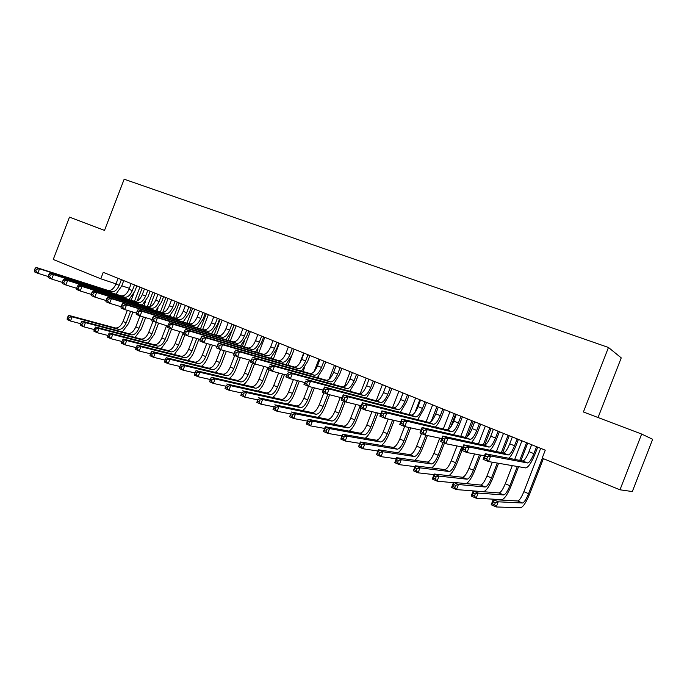 <?xml version="1.0" encoding="UTF-8"?>
<svg xmlns="http://www.w3.org/2000/svg" width="687" height="687" viewBox="0 0 687 687"><rect width="100%" height="100%" fill="white"/><g stroke="black" fill="none" stroke-linecap="round" stroke-linejoin="round"><path stroke-width="1.03" d="M598.059 417.533L621.237 357.875L608.459 347.467L124.167 179.213L104.501 230.403L69.49 217.135L53.242 259.48L100.774 278.793L116 283.877M652.65 439.294L632.323 491.548L619.983 489.797L641.658 434.055L652.65 439.294M619.983 489.797L542.155 458.169L545.255 450.191L103.248 272.353L100.774 278.793M121.762 285.792L129.396 288.342M608.459 347.467L583.409 411.977L641.658 434.055M531.635 444.712L529.016 451.66C526.568 457.559 524.464 460.651 522.704 460.96L485.245 453.729L490.681 455.988L488.526 461.561L525.684 467.916C528.312 467.4 531.446 462.737 535.096 453.918L537.715 447.168L536.521 446.868L533.885 453.643C531.437 459.551 529.342 462.66 527.607 462.969L490.681 455.988L487.564 456.821L485.391 455.919L484.524 458.152L486.705 459.053L487.564 456.821M486.705 459.053L488.526 461.561L483.09 459.294L485.245 453.729L485.391 455.919M483.09 459.294L484.524 458.152M540.678 448.345L523.863 491.669C521.502 497.388 519.449 500.488 517.723 500.986L493.189 499.604L498.247 501.802L496.237 506.963L520.591 507.787C523.168 506.997 526.216 502.317 529.754 493.764L543.374 458.667M542.318 458.238L528.561 493.67C526.199 499.397 524.155 502.506 522.446 503.013L498.247 501.802L495.37 502.652L493.343 501.776L492.536 503.837L494.563 504.722L495.37 502.652M494.563 504.722L496.237 506.963L491.188 504.756L493.189 499.604L493.343 501.776M491.188 504.756L492.536 503.837M512.33 436.941L509.728 443.836C507.298 449.676 505.16 452.724 503.313 452.982L463.777 444.824L469.109 447.031L466.971 452.553L484.447 455.807M508.947 458.306C511.334 455.636 513.618 451.565 515.8 446.086L518.393 439.397L517.131 439.062L514.52 445.777C512.09 451.634 509.952 454.691 508.122 454.966L469.109 447.031L465.984 447.847L463.854 446.962L462.995 449.169L465.125 450.062L465.984 447.847M465.125 450.062L466.971 452.553L461.647 450.328L463.777 444.824L463.854 446.962M461.647 450.328L462.995 449.169M493.352 429.306L490.776 436.142C488.354 441.93 486.181 444.927 484.249 445.15L442.72 436.09L447.95 438.254L445.829 443.725L462.892 447.125M490.106 450.26C492.502 447.606 494.743 443.647 496.83 438.383L499.406 431.754L498.066 431.393L495.482 438.057C493.06 443.854 490.896 446.868 488.981 447.091L447.95 438.254L444.824 439.045L442.729 438.177L441.878 440.367L443.974 441.243L444.824 439.045M443.974 441.243L445.829 443.725L440.607 441.543L442.72 436.09L442.729 438.177M440.607 441.543L441.878 440.367M512.296 465.623L505.263 483.768C502.901 489.436 500.823 492.493 499.011 492.94L473.188 490.922L478.152 493.077L476.168 498.195L501.828 499.672C504.516 498.942 507.624 494.339 511.137 485.864L518.573 466.696M520.935 460.616L527.719 443.132M526.586 442.677L519.716 460.384M517.345 466.49L509.883 485.735C507.521 491.411 505.452 494.477 503.665 494.941L478.152 493.077L475.267 493.91L473.274 493.043L472.484 495.095L474.477 495.962L475.267 493.91M521.931 440.805L514.709 459.414M474.477 495.962L476.168 498.195L471.205 496.031L473.188 490.922L473.274 493.043M471.205 496.031L472.484 495.095M492.313 462.205L486.963 476.005C484.618 481.613 482.506 484.627 480.617 485.031L453.54 482.394L458.418 484.515L456.451 489.591L483.365 491.694C486.173 491.033 489.333 486.499 492.828 478.092L498.573 463.278M502.618 452.845L509.265 435.713M508.071 435.223L501.338 452.578M497.276 463.055L491.506 477.929C489.161 483.562 487.057 486.585 485.194 486.997L458.418 484.515L455.533 485.323L453.575 484.472L452.785 486.508L454.742 487.358L455.533 485.323M503.485 433.385L496.435 451.565M454.742 487.358L456.451 489.591L451.582 487.461L453.54 482.394L453.575 484.472M451.582 487.461L452.785 486.508M474.691 421.801L472.132 428.576C469.728 434.313 467.521 437.267 465.511 437.447L422.067 427.52L427.194 429.65L425.098 435.06L441.758 438.572M471.565 442.376C473.961 439.749 476.168 435.901 478.178 430.818L480.728 424.24L479.328 423.853L476.769 430.457C474.356 436.202 472.158 439.173 470.166 439.354L427.194 429.65L424.059 430.414L422.007 429.564L421.165 431.728L423.218 432.587L424.059 430.414M423.218 432.587L425.098 435.06L419.98 432.922L422.067 427.52L422.007 429.564M419.98 432.922L421.165 431.728M456.34 414.416L453.806 421.14C451.411 426.825 449.169 429.736 447.091 429.873L401.801 419.113L406.833 421.2L404.755 426.567L421.045 430.165M462.377 416.846L460.9 416.434L458.358 422.986C455.962 428.679 453.729 431.599 451.668 431.754L406.833 421.2L403.69 421.947L401.68 421.105L400.847 423.252L402.857 424.094L403.69 421.947M453.308 434.656C455.713 432.054 457.886 428.302 459.843 423.381L462.368 416.854M402.857 424.094L404.755 426.567L399.731 424.463L401.801 419.113L401.68 421.105M399.731 424.463L400.847 423.252M466.215 483.631C469.075 481.879 471.935 477.491 474.811 470.449L480.754 455.12M484.618 445.15L491.111 428.405M489.848 427.898L483.253 444.927M479.397 454.871L473.429 470.26C471.093 475.833 468.963 478.813 467.023 479.191L439.036 476.1L437.087 481.132L453.42 482.703M485.348 426.086L478.444 443.879M474.537 453.961L468.955 468.362C466.628 473.927 464.481 476.89 462.523 477.259L434.244 474.021L439.036 476.1L436.142 476.89L434.218 476.057L433.445 478.066L435.36 478.908L436.142 476.89M435.36 478.908L437.087 481.132L432.303 479.037L434.244 474.021L434.218 476.057M432.303 479.037L433.445 478.066M448.86 475.696C451.711 473.669 454.451 469.419 457.087 462.926L461.93 450.449M467.254 436.7L473.249 421.217M471.935 420.684L465.442 437.43M461.776 446.902L455.644 462.703C453.326 468.233 451.161 471.17 449.152 471.505L419.997 467.838L418.065 472.819L434.012 474.623M467.495 418.907L460.737 436.357M457.018 445.949L451.247 460.84C448.929 466.353 446.756 469.281 444.721 469.599L415.283 465.795L419.997 467.838L417.095 468.603L415.206 467.787L414.433 469.779L416.322 470.604L417.095 468.603M416.322 470.604L418.065 472.819L413.359 470.767L415.283 465.795L415.206 467.787M413.359 470.767L414.433 469.779M438.297 407.159L435.781 413.823C433.403 419.456 431.127 422.325 428.971 422.419L381.912 410.86L386.85 412.913L384.797 418.22L400.727 421.895M435.352 427.082C437.756 424.514 439.903 420.839 441.801 416.056L444.309 409.589L442.78 409.143L440.264 415.644C437.877 421.286 435.61 424.162 433.471 424.274L386.85 412.913L383.707 413.634L381.732 412.818L380.907 414.939L382.882 415.764L383.707 413.634M382.882 415.764L384.797 418.22L379.868 416.167L381.912 410.86L381.732 412.818M379.868 416.167L380.907 414.939M431.676 467.916C434.519 465.76 437.181 461.63 439.654 455.524L444.446 443.141M450.612 427.228L455.679 414.149M454.296 413.591L448.053 429.71M443.072 442.574L438.151 455.275C435.841 460.762 433.643 463.648 431.565 463.948L401.285 459.715L399.37 464.661L414.957 466.645M449.933 411.839L443.295 428.971M439.74 438.151L433.823 453.437C431.513 458.907 429.306 461.784 427.211 462.076L396.657 457.705L401.285 459.715L398.383 460.47L396.528 459.663L395.764 461.638L397.618 462.445L398.383 460.47M397.618 462.445L399.37 464.661L394.75 462.643L396.657 457.705L396.528 459.663M394.75 462.643L395.764 461.638M420.547 400.014L418.057 406.627C415.687 412.209 413.385 415.034 411.152 415.094L362.392 402.762L367.244 404.772L365.209 410.036L380.796 413.754M426.55 402.427L424.952 401.972L422.462 408.413C420.083 414.012 417.79 416.846 415.583 416.915L367.244 404.772L364.093 405.485L362.152 404.677L361.336 406.781L363.277 407.589L364.093 405.485M417.679 419.645L424.059 408.859L426.541 402.436M363.277 407.589L365.209 410.036L360.366 408.018L362.392 402.762L362.152 404.677M360.366 408.018L361.336 406.781M414.725 460.29C417.55 458.066 420.143 454.047 422.488 448.242L427.4 435.549M436.941 406.61L431.213 421.406M425.863 435.223L420.933 447.967C418.632 453.403 416.408 456.245 414.261 456.503L382.899 451.737L381.002 456.64L396.244 458.77M432.647 404.883L426.129 421.724M421.543 433.574L416.666 446.155C414.373 451.582 412.14 454.416 409.984 454.665L378.357 449.762L382.899 451.737L379.988 452.467L378.168 451.677L377.412 453.635L379.233 454.433L379.988 452.467M379.233 454.433L381.002 456.64L376.459 454.657L378.357 449.762L378.168 451.677M376.459 454.657L377.412 453.635M403.089 392.99L400.615 399.551C398.254 405.081 395.927 407.863 393.634 407.889L343.234 394.819L347.991 396.794L345.982 402.007L361.242 405.759M400.289 412.346L406.61 401.775L409.066 395.411L407.425 394.913L404.952 401.311C402.582 406.85 400.263 409.65 397.988 409.684L347.991 396.794L344.84 397.472L342.933 396.682L342.126 398.769L344.032 399.568L344.84 397.472M344.032 399.568L345.982 402.007L341.224 400.023L343.234 394.819L342.933 396.682M341.224 400.023L342.126 398.769M398.005 452.81C400.822 450.552 403.346 446.636 405.596 441.071L410.697 427.881M419.869 399.74L414.948 412.449M409.108 427.529L403.982 440.771C401.697 446.164 399.448 448.963 397.232 449.186L364.831 443.896L362.951 448.748L377.867 451.016M415.635 398.039L409.229 414.605M404.617 426.507L399.791 438.993C397.507 444.369 395.248 447.16 393.024 447.374L360.357 441.956L364.831 443.896L361.92 444.609L360.125 443.828L359.378 445.769L361.164 446.55L361.92 444.609M361.164 446.55L362.951 448.748L358.485 446.799L360.357 441.956L360.125 443.828M358.485 446.799L359.378 445.769M385.905 386.077L383.458 392.586C381.105 398.074 378.752 400.813 376.39 400.804L324.427 387.013L329.099 388.954L327.098 394.123L342.049 397.893M383.174 405.175L389.435 394.81L391.873 388.49L390.173 387.975L387.717 394.312C385.373 399.817 383.02 402.565 380.675 402.565L329.099 388.954L325.939 389.615L324.066 388.842L323.268 390.912L325.14 391.684L325.939 389.615M325.14 391.684L327.098 394.123L322.435 392.174L324.427 387.013L324.066 388.842M322.435 392.174L323.268 390.912M381.517 445.468C384.325 443.192 386.807 439.371 388.962 434.012L394.235 420.392M403.054 392.973L399.679 401.689M392.595 420.015L387.305 433.686C385.021 439.036 382.753 441.793 380.478 441.981L347.064 436.185L345.2 441.002L359.808 443.373M398.889 391.298L392.578 407.614M388.172 419.001L383.174 431.934C380.899 437.267 378.614 440.024 376.33 440.195L342.676 434.278L347.064 436.185L344.153 436.88L342.392 436.108L341.645 438.04L343.406 438.804L344.153 436.88M343.406 438.804L345.2 441.002L340.812 439.079L342.676 434.278L342.392 436.108M340.812 439.079L341.645 438.04M369.005 379.276L366.575 385.733C364.239 391.169 361.86 393.874 359.43 393.831L305.955 379.353L310.541 381.251L308.557 386.377L323.208 390.156M366.326 398.134L372.534 387.949L374.956 381.689L373.204 381.148L370.765 387.434C368.43 392.887 366.051 395.592 363.646 395.566L310.541 381.251L307.381 381.903L305.543 381.139L304.753 383.183L306.591 383.956L307.381 381.903M306.591 383.956L308.557 386.377L303.98 384.462L305.543 381.139M303.98 384.462L304.753 383.183M365.278 438.254C368.069 435.979 370.508 432.243 372.594 427.065L377.996 413.085M376.304 412.689L370.877 426.713C368.61 432.011 366.317 434.742 363.981 434.888L329.597 428.602L327.759 433.377L342.066 435.85M382.41 384.668L376.193 400.744M371.976 411.65L366.815 424.987C364.548 430.277 362.247 432.99 359.902 433.136L325.277 426.73L329.597 428.602L326.686 429.281L324.96 428.525L324.212 430.44L325.947 431.196L326.686 429.281M325.947 431.196L327.759 433.377L323.44 431.496L325.277 426.73L324.96 428.525M323.44 431.496L324.212 430.44M352.362 372.586L349.958 378.984C347.631 384.385 345.226 387.039 342.744 386.97L287.81 371.822L292.318 373.694L290.352 378.769L304.71 382.556M349.735 391.204L355.9 381.199L358.305 374.982L356.501 374.424L354.088 380.667C351.761 386.068 349.357 388.739 346.892 388.67L292.318 373.694L289.158 374.321L287.355 373.573L286.565 375.6L288.368 376.356L289.158 374.321M288.368 376.356L290.352 378.769L285.852 376.888L287.355 373.573M285.852 376.888L286.565 375.6M349.271 431.17C352.053 428.894 354.449 425.244 356.467 420.221L361.079 408.31M360.254 405.51L354.715 419.851C352.457 425.107 350.13 427.795 347.742 427.907L312.43 421.148L310.601 425.888L324.625 428.43M366.171 378.142L360.1 393.866M355.995 404.471L350.705 418.151C348.455 423.398 346.128 426.069 343.723 426.18L308.18 419.302L312.43 421.148L309.511 421.809L307.81 421.071L307.08 422.969L308.781 423.707L309.511 421.809M308.781 423.707L310.601 425.888L306.35 424.034L308.18 419.302L307.81 421.071M306.35 424.034L307.08 422.969M335.995 365.999L333.607 372.345C331.289 377.695 328.858 380.323 326.316 380.212L269.991 364.428L274.414 366.265L272.473 371.298L286.548 375.085M333.41 384.394L339.533 374.561L341.92 368.395L340.056 367.811L337.669 374.003C335.35 379.361 332.929 381.989 330.404 381.895L274.414 366.265L271.253 366.875L269.484 366.145L268.703 368.155L270.48 368.893L271.253 366.875M270.48 368.893L272.473 371.298L268.05 369.451L269.484 366.145M268.05 369.451L268.703 368.155M333.496 424.205C336.269 421.947 338.631 418.374 340.597 413.488L345.166 401.663M343.474 400.959L338.794 413.093C336.544 418.306 334.2 420.951 331.752 421.037L295.539 413.814L293.727 418.52L307.475 421.122M350.19 371.71L344.402 386.695M340.245 397.438L334.844 411.419C332.602 416.614 330.258 419.259 327.793 419.336L291.365 412.002L295.539 413.814L292.619 414.459L290.953 413.737L290.223 415.618L291.898 416.348L292.619 414.459M291.898 416.348L293.727 418.52L289.553 416.691L290.953 413.737M289.553 416.691L290.223 415.618M319.876 359.516L317.506 365.819C315.204 371.117 312.748 373.702 310.155 373.565L252.481 357.163L256.826 358.966L254.903 363.955L268.711 367.734M325.793 361.894L323.878 361.293L321.507 367.442C319.197 372.758 316.759 375.351 314.174 375.222L256.826 358.966L253.666 359.567L251.923 358.837L251.159 360.838L252.902 361.568L253.666 359.567M317.334 377.695L323.422 368.017L325.784 361.903M252.902 361.568L254.903 363.955L250.557 362.143L251.923 358.837M250.557 362.143L251.159 360.838M317.952 417.353C320.717 415.111 323.053 411.607 324.96 406.85L329.631 394.759M327.802 394.295L323.113 406.429C320.872 411.599 318.51 414.218 316.011 414.27L278.931 406.61L277.136 411.273L290.618 413.926M334.449 365.372L329.082 379.267M323.869 392.766L319.232 404.78C316.999 409.941 314.62 412.543 312.113 412.595L274.817 404.823L278.931 406.61L276.011 407.236L274.362 406.524L273.649 408.387L275.289 409.1L276.011 407.236M275.289 409.1L277.136 411.273L273.022 409.478L274.362 406.524M273.022 409.478L273.649 408.387M304.006 353.127L301.653 359.387C299.369 364.642 296.896 367.193 294.242 367.03L235.272 350.026L239.548 351.804L237.642 356.751L251.193 360.512M301.507 371.109L307.561 361.585L309.906 355.514L307.948 354.887L305.595 360.984C303.302 366.257 300.837 368.807 298.201 368.653L239.548 351.804L236.388 352.379L234.679 351.667L233.915 353.65L235.624 354.363L236.388 352.379M235.624 354.363L237.642 356.751L233.374 354.964L234.679 351.667M233.374 354.964L233.915 353.65M302.641 410.62C305.389 408.396 307.699 404.961 309.562 400.315L314.363 387.872M318.201 377.936L318.983 375.918M312.491 387.391L307.664 399.877C305.44 405.004 303.053 407.58 300.511 407.606L262.589 399.516L260.811 404.136L274.044 406.841M318.948 359.138L314.165 371.512M308.446 386.326L303.843 398.254C301.619 403.372 299.231 405.94 296.672 405.948L258.544 397.764L262.589 399.516L259.669 400.126L258.054 399.422L257.342 401.277L258.956 401.981L259.669 400.126M258.956 401.981L260.811 404.136L256.766 402.376L258.054 399.422M256.766 402.376L257.342 401.277M288.385 346.841L286.05 353.049C283.774 358.27 281.284 360.778 278.578 360.581L218.363 343.011L222.562 344.754L220.673 349.657L233.975 353.41M285.921 364.625L291.941 355.248L294.259 349.219L292.267 348.575L289.931 354.621C287.647 359.851 285.165 362.375 282.469 362.186L222.562 344.754L219.411 345.321L217.727 344.616L216.972 346.583L218.655 347.287L219.411 345.321M218.655 347.287L220.673 349.657L216.482 347.905L216.972 346.583M218.363 343.011L217.727 344.616M287.544 403.99C290.292 401.792 292.568 398.417 294.388 393.874L299.309 381.13M303.019 371.538L304.642 367.313M297.394 380.624L292.456 393.419C290.24 398.503 287.836 401.045 285.234 401.036L246.513 392.543L244.744 397.129L257.737 399.86M303.671 352.989L299.764 363.122M293.409 379.576L288.686 391.813C286.479 396.897 284.066 399.422 281.455 399.413L242.537 390.817L246.513 392.543L243.593 393.136L242.004 392.44L241.292 394.278L242.889 394.973L243.593 393.136M242.889 394.973L244.744 397.129L240.776 395.386L242.004 392.44M240.776 395.386L241.292 394.278M273.005 340.649L270.687 346.815C268.419 351.984 265.903 354.466 263.155 354.243L201.746 336.123L205.877 337.832L204.005 342.693L217.032 346.411M270.566 358.245L276.552 349.005L278.862 343.019L276.818 342.358L274.508 348.361C272.232 353.547 269.725 356.038 266.985 355.823L205.877 337.832L202.717 338.382L201.068 337.695L200.321 339.636L201.969 340.331L202.717 338.382M201.969 340.331L204.005 342.693L199.883 340.967L200.321 339.636M201.746 336.123L201.068 337.695M272.67 397.472C275.41 395.291 277.668 391.976 279.446 387.528L284.47 374.527M288.051 365.244L291.425 356.484M282.512 373.994L277.471 387.056C275.264 392.097 272.842 394.604 270.197 394.57L230.695 385.673L228.943 390.225L241.695 392.99M278.596 372.947L273.761 385.476C271.554 390.517 269.124 393.016 266.47 392.973L226.787 383.973L230.695 385.673L227.783 386.257L226.212 385.57L225.508 387.399L227.079 388.078L227.783 386.257M227.079 388.078L228.943 390.225L225.035 388.516L226.212 385.57M225.035 388.516L225.508 387.399M257.848 334.56L255.555 340.666C253.297 345.801 250.764 348.249 247.964 348L185.413 329.339L189.466 331.022L187.611 335.849L200.364 339.533M263.705 336.913L261.61 336.244L259.317 342.195C257.058 347.339 254.525 349.795 251.743 349.554L189.466 331.022L186.314 331.555L184.691 330.885L183.944 332.809L185.567 333.487L186.314 331.555M255.444 351.967L261.404 342.856L263.696 336.922M185.567 333.487L187.611 335.849L183.558 334.157L183.944 332.809M185.413 329.339L184.691 330.885M258.011 391.049C260.734 388.894 262.975 385.639 264.718 381.285L269.115 369.898M273.297 359.043L279.403 343.225M271.923 356.879L271.313 358.468M267.827 367.493L262.7 380.787C260.51 385.793 258.072 388.267 255.375 388.198L215.134 378.915L213.391 383.432L225.92 386.214M263.98 366.437L259.042 379.233C256.852 384.231 254.405 386.695 251.708 386.618L211.278 377.249L215.134 378.915L212.214 379.482L210.669 378.812L209.973 380.624L211.519 381.294L212.214 379.482M211.519 381.294L213.391 383.432L209.544 381.749L209.973 380.624M211.278 377.249L210.669 378.812M242.932 328.549L240.648 334.621C238.398 339.713 235.856 342.126 233.005 341.851L169.345 322.675L173.339 324.333L171.501 329.116L183.97 332.757M248.763 330.902L246.633 330.215L244.357 336.123C242.107 341.224 239.557 343.646 236.723 343.38L173.339 324.333L170.187 324.857L168.59 324.187L167.851 326.102L169.449 326.763L170.187 324.857M240.553 345.784L246.487 336.802L248.754 330.911M169.449 326.763L171.501 329.116L167.516 327.45L167.851 326.102L151.733 320.855L152.025 319.498L153.596 320.159L154.326 318.261L152.754 317.609L152.025 319.498M169.345 322.675L168.59 324.187M243.559 384.729C246.281 382.599 248.496 379.396 250.205 375.119L254.568 363.818M258.759 352.946L264.778 337.343M257.943 349.228L256.74 352.354M252.627 363.011L248.153 374.604C245.972 379.576 243.516 382.015 240.776 381.92L199.814 372.268L198.088 376.742L210.385 379.55M249.57 360.057L244.546 373.075C242.374 378.039 239.909 380.469 237.161 380.366L196.018 370.619L199.814 372.268L196.894 372.826L195.374 372.165L194.687 373.951L196.207 374.613L196.894 372.826M196.207 374.613L198.088 376.742L194.301 375.093L194.687 373.951M196.018 370.619L195.374 372.165M228.23 322.641L225.963 328.661C223.73 333.71 221.162 336.089 218.268 335.788L153.553 316.123L157.478 317.755L155.657 322.495L153.596 320.159M225.877 339.704L231.785 330.833L234.035 324.985L231.88 324.273L229.613 330.146C227.38 335.204 224.812 337.592 221.935 337.3L157.478 317.755L154.326 318.261M153.553 316.123L152.754 317.609M229.312 378.511C232.026 376.407 234.224 373.256 235.907 369.056L240.364 357.506M244.435 346.944L250.369 331.546M244.392 341.096L242.374 346.334M238.286 356.922L233.82 368.515C231.648 373.445 229.166 375.858 226.392 375.737L184.734 365.724L183.025 370.164L195.065 372.972M234.696 355.514L230.265 367.013C228.093 371.933 225.611 374.329 222.828 374.209L180.999 364.101L184.734 365.724L181.815 366.265L180.32 365.613L179.642 367.39L181.136 368.043L181.815 366.265M181.136 368.043L183.025 370.164L179.29 368.541L179.642 367.39M180.999 364.101L180.32 365.613M213.743 316.81L211.502 322.787C209.277 327.802 206.693 330.146 203.756 329.82L138.018 309.682L141.883 311.288L140.071 315.986L152.016 319.541M211.424 333.71L217.298 324.96L219.539 319.154L217.341 318.425L215.1 324.247C212.867 329.271 210.291 331.623 207.362 331.306L141.883 311.288L138.731 311.769L137.185 311.134L136.464 313.014L138.01 313.658L138.731 311.769M138.01 313.658L140.071 315.986L136.215 314.371L136.464 313.014M138.018 309.682L137.185 311.134M215.271 372.38C217.985 370.302 220.158 367.193 221.815 363.071L226.367 351.263M230.308 341.035L236.165 325.836M234.138 325.02L228.204 340.4M224.254 350.671L219.685 362.521C217.521 367.408 215.031 369.786 212.214 369.64L169.887 359.284L168.186 363.689L179.985 366.489M220.579 349.623L216.182 361.036C214.026 365.913 211.527 368.284 208.702 368.129L166.211 357.687L169.887 359.284L166.975 359.808L165.498 359.164L164.82 360.933L166.297 361.568L166.975 359.808M166.297 361.568L168.186 363.689L164.519 362.083L164.82 360.933M166.211 357.687L165.498 359.164M199.479 311.074L197.246 317.008C195.031 321.98 192.437 324.29 189.457 323.946L122.741 303.345L126.537 304.916L124.742 309.579L136.447 313.1M197.178 327.811L203.034 319.172L205.25 313.409L203.017 312.662L200.793 318.442C198.577 323.431 195.984 325.75 193.013 325.406L126.537 304.916L123.394 305.397L121.874 304.762L121.161 306.634L122.672 307.261L123.394 305.397M122.672 307.261L124.742 309.579L120.955 307.999L121.161 306.634M122.741 303.345L121.874 304.762M201.428 366.343C204.133 364.29 206.298 361.233 207.921 357.171L212.558 345.132M216.379 335.213L222.159 320.202M220.098 319.369L214.25 334.569M210.411 344.522L205.756 356.605C203.601 361.456 201.102 363.801 198.234 363.638L155.271 352.938L153.587 357.309L165.138 360.108M206.796 343.491L202.304 355.136C200.157 359.988 197.65 362.324 194.773 362.143L151.655 351.366L155.271 352.938L152.359 353.453L150.908 352.817L150.238 354.569L151.681 355.205L152.359 353.453M151.681 355.205L153.587 357.309L149.972 355.729L150.238 354.569M151.655 351.366L150.908 352.817M185.413 305.414L183.206 311.305C180.999 316.243 178.388 318.519 175.374 318.15L107.713 297.11L111.449 298.656L109.671 303.285L121.135 306.763M191.184 307.733L188.908 306.977L186.692 312.722C184.485 317.669 181.883 319.953 178.869 319.592L111.449 298.656L108.306 299.12L106.811 298.502L106.099 300.348L107.593 300.975L108.306 299.12M183.137 321.988L188.968 313.461L191.175 307.742M107.593 300.975L109.671 303.285L105.935 301.722L106.099 300.348M107.713 297.11L106.811 298.502M187.783 360.4C190.479 358.365 192.618 355.351 194.215 351.358L198.938 339.12M202.648 329.485L208.359 314.646M206.263 313.804L200.484 328.815M196.757 338.485L192.025 350.774C189.887 355.591 187.362 357.91 184.468 357.712L140.878 346.686L139.203 351.031L150.53 353.814M193.193 337.463L188.624 349.331C186.486 354.14 183.961 356.441 181.05 356.244L137.314 345.14L140.878 346.686L137.967 347.193L136.541 346.566L135.871 348.309L137.297 348.927L137.967 347.193M137.297 348.927L139.203 351.031L135.648 349.477L135.871 348.309M137.314 345.14L136.541 346.566M171.561 299.841L169.363 305.689C167.173 310.584 164.545 312.834 161.488 312.439L92.925 290.979L96.601 292.499L94.84 297.085L106.081 300.52M169.303 316.26L175.116 307.836L177.298 302.16L174.996 301.387L172.806 307.08C170.608 311.992 167.989 314.251 164.94 313.865L96.601 292.499L93.458 292.945L91.989 292.336L91.285 294.173L92.754 294.783L93.458 292.945M92.754 294.783L94.84 297.085L91.165 295.556L91.285 294.173M92.925 290.979L91.989 292.336M174.318 354.535L180.715 345.63L184.915 334.715M189.105 323.835L194.747 309.167M192.626 308.317L186.907 323.156M183.292 332.56L178.491 345.029C176.353 349.812 173.82 352.096 170.891 351.873L126.7 340.537L125.043 344.848L136.138 347.613M183.609 321.593L183.42 322.083M179.779 331.538L175.133 343.603C173.004 348.378 170.47 350.653 167.525 350.43L123.196 339.009L126.7 340.537L123.797 341.027L122.389 340.417L121.728 342.135L123.136 342.753L123.797 341.027M123.136 342.753L125.043 344.848L121.539 343.311L121.728 342.135M123.196 339.009L122.389 340.417M157.898 294.345L155.726 300.15C153.536 305.011 150.9 307.235 147.808 306.814L78.37 284.942L81.993 286.436L80.242 290.987L91.268 294.38M155.666 310.618L161.454 302.297L163.626 296.655L161.29 295.865L159.118 301.524C156.928 306.393 154.292 308.626 151.209 308.214L81.993 286.436L78.859 286.874L77.408 286.273L76.712 288.093L78.155 288.703L78.859 286.874M78.155 288.703L80.242 290.987L76.626 289.476L76.712 288.093M78.37 284.942L77.408 286.273M161.05 348.764L167.396 339.979L171.57 329.133M175.76 318.244L181.334 303.774M179.17 302.907L173.528 317.574M169.423 328.249L165.146 339.361C163.017 344.11 160.475 346.36 157.503 346.119L112.745 334.475L111.096 338.751L121.968 341.508M170.659 315.032L170.093 316.509M166.546 325.707L161.831 337.952C159.719 342.693 157.168 344.943 154.189 344.694L109.285 332.972L112.745 334.475L109.843 334.955L108.452 334.354L107.799 336.063L109.181 336.664L109.843 334.955M109.181 336.664L111.096 338.751L107.644 337.248L107.799 336.063M109.285 332.972L108.452 334.354M144.442 288.926L142.278 294.697C140.105 299.515 137.452 301.713 134.326 301.275L64.054 278.999L67.609 280.476L65.875 284.985L76.695 288.342M142.226 305.062L147.988 296.836L150.144 291.236L147.782 290.429L145.618 296.054C143.446 300.88 140.801 303.087 137.675 302.649L67.609 280.476L64.484 280.897L63.058 280.305L62.362 282.117L63.788 282.709L64.484 280.897M63.788 282.709L65.875 284.985L62.319 283.508L62.362 282.117M64.054 278.999L63.058 280.305M147.954 343.071L154.266 334.406L158.525 323.345M162.673 312.559L168.1 298.45M165.91 297.565L160.329 312.078M156.25 322.675L151.982 333.77C149.869 338.485 147.31 340.709 144.304 340.451L98.988 328.506L97.356 332.748L108.014 335.488M157.967 308.351L156.937 311.022M152.961 321.37L148.718 332.388C146.606 337.094 144.047 339.309 141.033 339.043L95.587 327.029L98.988 328.506L96.094 328.97L94.729 328.377L94.076 330.078L95.433 330.67L96.094 328.97M95.433 330.67L97.356 332.748L93.956 331.263L94.076 330.078M95.587 327.029L94.729 328.377M131.165 283.594L129.019 289.313C126.863 294.096 124.192 296.269 121.032 295.805L49.962 273.151L53.466 274.602L51.74 279.085L62.354 282.391M136.868 285.878L134.463 285.071L132.316 290.653C130.152 295.444 127.49 297.617 124.338 297.17L53.466 274.602L50.34 275.015L48.932 274.431L48.245 276.226L49.644 276.809L50.34 275.015M128.976 299.575L134.721 291.451L136.859 285.886M49.644 276.809L51.74 279.085L48.245 277.625L48.245 276.226M49.962 273.151L48.932 274.431M135.047 337.463L141.316 328.91L145.644 317.643M149.826 306.788L155.047 293.194M152.832 292.301L147.31 306.66M143.351 316.965L139.006 328.257C136.902 332.937 134.326 335.136 131.286 334.852L85.446 322.624L83.823 326.84L94.274 329.562M145.584 301.43L143.969 305.612M139.993 315.951L135.786 326.892C133.682 331.563 131.114 333.753 128.065 333.47L82.088 321.173L85.446 322.624L82.543 323.079L81.203 322.495L80.551 324.187L81.899 324.771L82.543 323.079M81.899 324.771L83.823 326.84L80.473 325.38L80.551 324.187M82.088 321.173L81.203 322.495M118.087 278.329L115.948 284.006C113.802 288.763 111.122 290.902 107.928 290.421L36.085 267.398L39.537 268.823L37.828 273.271L48.245 276.535M115.905 294.173L121.633 286.135L123.754 280.614L121.333 279.789L119.203 285.328C117.048 290.086 114.377 292.233 111.191 291.76L39.537 268.823L36.411 269.227L35.028 268.651L34.35 270.429L35.733 271.004L36.411 269.227M35.733 271.004L37.828 273.271L34.384 271.829L34.35 270.429M36.085 267.398L35.028 268.651M122.312 331.933L128.538 323.483L132.943 312.044M137.22 300.932L142.183 288.016M139.933 287.114L134.472 301.318M130.616 311.348L126.202 322.821C124.107 327.467 121.522 329.64 118.456 329.339L72.092 316.836L70.486 321.018L80.731 323.714M133.716 293.675L131.183 300.279M127.31 310.352L123.025 321.482C120.938 326.11 118.353 328.274 115.27 327.965L68.786 315.402L72.092 316.836L69.198 317.274L67.876 316.698L67.232 318.373L68.563 318.948L69.198 317.274M68.563 318.948L70.486 321.018L67.189 319.575L67.232 318.373M68.786 315.402L67.876 316.698M533.885 453.643L529.016 451.66M527.607 462.969L522.704 460.96M528.561 493.67L523.863 491.669M522.446 503.013L517.723 500.986M514.52 445.777L509.728 443.836M508.122 454.966L503.313 452.982M495.482 438.057L490.776 436.142M488.981 447.091L484.249 445.15M509.883 485.735L505.263 483.768M503.665 494.941L499.011 492.94M491.506 477.929L486.963 476.005M485.194 486.997L480.617 485.031M476.769 430.457L472.132 428.576M470.166 439.354L465.511 437.447M458.358 422.986L453.806 421.14M451.668 431.754L447.091 429.873M473.429 470.26L468.955 468.362M467.023 479.191L462.523 477.259M455.644 462.703L451.247 460.84M449.152 471.505L444.721 469.599M440.264 415.644L435.781 413.823M433.471 424.274L428.971 422.419M438.151 455.275L433.823 453.437M431.565 463.948L427.211 462.076M422.462 408.413L418.057 406.627M415.583 416.915L411.152 415.094M420.933 447.967L416.666 446.155M414.261 456.503L409.984 454.665M404.952 401.311L400.615 399.551M397.988 409.684L393.634 407.889M403.982 440.771L399.791 438.993M397.232 449.186L393.024 447.374M387.717 394.312L383.458 392.586M380.675 402.565L376.39 400.804M387.305 433.686L383.174 431.934M380.478 441.981L376.33 440.195M370.765 387.434L366.575 385.733M363.646 395.566L359.43 393.831M370.877 426.713L366.815 424.987M363.981 434.888L359.902 433.136M354.088 380.667L349.958 378.984M346.892 388.67L342.744 386.97M354.715 419.851L350.705 418.151M347.742 427.907L343.723 426.18M337.669 374.003L333.607 372.345M330.404 381.895L326.316 380.212M338.794 413.093L334.844 411.419M331.752 421.037L327.793 419.336M321.507 367.442L317.506 365.819M314.174 375.222L310.155 373.565M323.113 406.429L319.232 404.78M316.011 414.27L312.113 412.595M305.595 360.984L301.653 359.387M298.201 368.653L294.242 367.03M307.664 399.877L303.843 398.254M300.511 407.606L296.672 405.948M289.931 354.621L286.05 353.049M282.469 362.186L278.578 360.581M292.456 393.419L288.686 391.813M285.234 401.036L281.455 399.413M274.508 348.361L270.687 346.815M266.985 355.823L263.155 354.243M277.471 387.056L273.761 385.476M270.197 394.57L266.47 392.973M259.317 342.195L255.555 340.666M251.743 349.554L247.964 348M262.7 380.787L259.042 379.233M255.375 388.198L251.708 386.618M244.357 336.123L240.648 334.621M236.723 343.38L233.005 341.851M248.153 374.604L244.546 373.075M240.776 381.92L237.161 380.366M229.613 330.146L225.963 328.661M221.935 337.3L218.268 335.788M233.82 368.515L230.265 367.013M226.392 375.737L222.828 374.209M215.1 324.247L211.502 322.787M207.362 331.306L203.756 329.82M219.685 362.521L216.182 361.036M212.214 369.64L208.702 368.129M200.793 318.442L197.246 317.008M193.013 325.406L189.457 323.946M205.756 356.605L202.304 355.136M198.234 363.638L194.773 362.143M186.692 312.722L183.206 311.305M178.869 319.592L175.374 318.15M192.025 350.774L188.624 349.331M184.468 357.712L181.05 356.244M172.806 307.08L169.363 305.689M164.94 313.865L161.488 312.439M178.491 345.029L175.133 343.603M170.891 351.873L167.525 350.43M159.118 301.524L155.726 300.15M151.209 308.214L147.808 306.814M165.146 339.361L161.831 337.952M157.503 346.119L154.189 344.694M145.618 296.054L142.278 294.697M137.675 302.649L134.326 301.275M151.982 333.77L148.718 332.388M144.304 340.451L141.033 339.043M132.316 290.653L129.019 289.313M124.338 297.17L121.032 295.805M139.006 328.257L135.786 326.892M131.286 334.852L128.065 333.47M119.203 285.328L115.948 284.006M111.191 291.76L107.928 290.421M126.202 322.821L123.025 321.482M118.456 329.339L115.27 327.965"/></g></svg>
